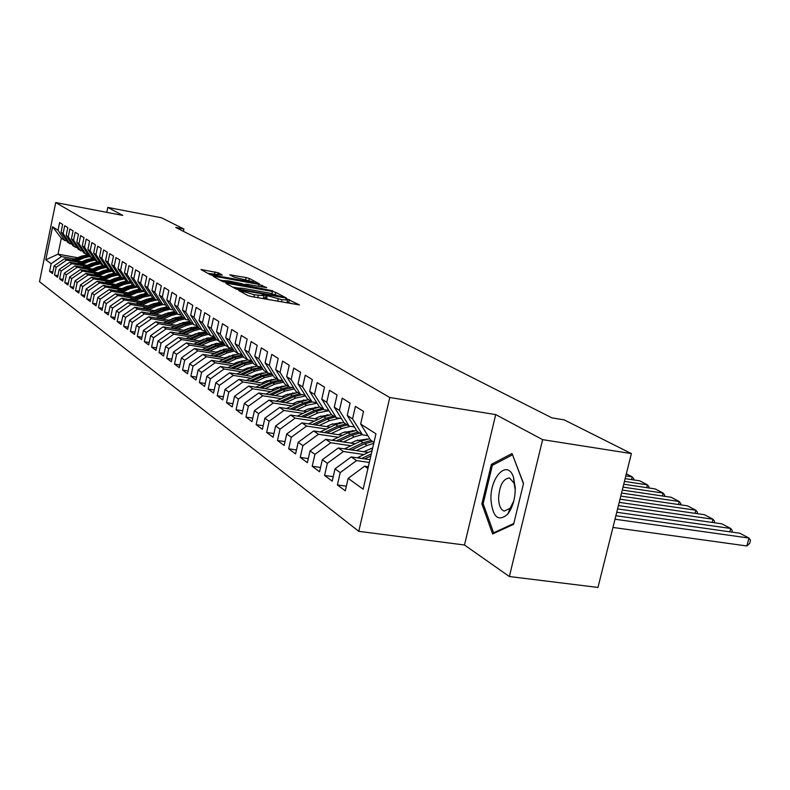 <?xml version="1.0" encoding="UTF-8"?>
<svg xmlns="http://www.w3.org/2000/svg" width="790" height="790" viewBox="0 0 790 790"><rect width="100%" height="100%" fill="white"/><g stroke="black" fill="none" stroke-linecap="round" stroke-linejoin="round"><path stroke-width="1.19" d="M239.824 290.434L238.629 290.444L247.922 295.598L251.408 296.556L299.43 304.91L286.958 298.906L285.733 298.847L287.609 299.983L281.971 299.706L263.514 294.69L262.26 294.631L264.058 295.746L254.429 294.769L239.824 290.434M218.198 272.757L200.966 269.528L210.249 274.703L213.507 275.591L259.219 283.709L249.294 278.445L246.095 277.576L229.772 274.801L233.939 277.073L253.491 281.902L248.889 281.625L219.966 276.362L210.95 273.735L222.306 275.019L218.198 272.757L217.833 274.416M175.765 227.461L551.894 417.861L564.159 419.865L631.388 453.598L542.631 439.655L495.715 414.602L389.776 397.508L55.734 202.556L122.746 215.403L107.805 207.424L161.496 217.773L183.912 229.021L175.765 227.461M227.53 283.353L225.841 283.353L235.775 288.854L239.192 289.792L286.474 298.077L275.72 292.379L272.372 291.461L227.53 283.353L227.352 284.193M222.75 281.635L213.221 276.352L214.9 276.362L258.982 284.38L266.714 287.659L247.072 284.311L245.315 284.203L248.277 285.832L272.787 290.858L222.75 281.635M389.776 397.508L358.779 531.324L39.5 281.694L55.734 202.556M346.346 486.206L337.379 484.961L345.279 490.817L348.153 478.355L363.153 489.198L375.951 433.819L360.645 424.023L363.538 411.432L355.401 406.376L352.547 418.828L347.245 415.431L350.069 403.068L342.218 398.18L339.424 410.425L334.298 407.146L337.063 394.98L329.479 390.26L326.734 402.308L321.787 399.138L324.502 387.169L317.165 382.607L314.479 394.457L309.69 391.396L312.356 379.615L305.256 375.211L302.629 386.873L297.998 383.901L300.605 372.317L293.732 368.041L291.154 379.526L286.671 376.652L289.229 365.247L282.573 361.109L280.045 372.416L275.7 369.631L278.208 358.393L271.77 354.394L269.291 365.523L265.075 362.827L267.543 351.767L261.293 347.886L258.863 358.848L254.785 356.241L257.194 345.339L251.141 341.566L248.751 352.38L244.791 349.842L247.161 339.098L241.286 335.444L238.945 346.099L235.104 343.64L237.425 333.054L231.727 329.509L229.426 339.996L225.693 337.616L227.974 327.178L222.444 323.732L220.183 334.081L216.559 331.76L218.8 321.471L213.419 318.133L211.197 328.334L207.681 326.082L209.883 315.931L204.659 312.682L202.477 322.745L199.05 320.552L201.223 310.549L196.137 307.389L193.994 317.313L190.667 315.18L192.8 305.315L187.852 302.234L185.739 312.03L182.5 309.957L184.603 300.22L179.794 297.228L177.711 306.895L174.56 304.871L176.624 295.262L171.944 292.349L169.899 301.889L166.828 299.924L168.863 290.434L164.31 287.6L162.296 297.02L159.304 295.104L161.308 285.743L156.864 282.978L154.88 292.28L151.976 290.414L153.941 281.161L149.616 278.475L147.661 287.659L144.827 285.842L146.772 276.707L142.556 274.081L140.63 283.146L137.865 281.378L139.781 272.353L135.663 269.805L133.767 278.761L131.071 277.033L132.957 268.116L128.948 265.628L127.081 274.476L124.445 272.787L126.311 263.988L122.391 261.549L120.554 270.299L117.987 268.649L119.813 259.95L116.002 257.579L114.185 266.22L111.676 264.611L113.484 256.009L109.761 253.699L107.963 262.24L105.524 260.67L107.302 252.168L103.658 249.907L101.89 258.35L99.51 256.819L101.258 248.416L97.703 246.203L95.965 254.548L93.635 253.057L95.363 244.752L91.887 242.589L90.169 250.845L87.888 249.383L89.606 241.167L86.209 239.064L84.51 247.221L82.278 245.789L83.967 237.672L80.649 235.608L78.98 243.675L76.798 242.283L78.467 234.245L75.218 232.23L73.569 240.209L71.436 238.847L73.075 230.897L69.905 228.932L68.276 236.822L66.192 235.489L67.812 227.629L64.711 225.693L63.101 233.504L61.057 232.201L62.657 224.429L59.625 222.533L58.035 230.265L64.839 240.545L61.314 238.244L58.035 254.163L61.531 256.582L74.803 258.972M337.379 484.961L340.214 472.618L335.009 468.855L351.224 456.926L369.977 459.671M333.222 476.676L324.581 475.452L332.205 481.12L335.009 468.855M324.581 475.452L327.346 463.315L322.32 459.691L338.288 447.979L368.298 452.413M320.552 467.463L312.208 466.278L319.575 471.749L322.32 459.691M312.208 466.278L314.914 454.339L310.065 450.823L325.776 439.329L355.154 443.723M308.307 458.565L300.24 457.4L307.369 462.683L310.065 450.823M300.24 457.4L302.906 445.649L298.205 442.262L313.689 430.965L342.455 435.31M296.467 449.954L288.676 448.809L295.569 453.934L298.205 442.262M288.676 448.809L291.283 437.245L286.731 433.967L301.987 422.877L330.161 427.163M285.012 441.61L277.478 440.504L284.153 445.451L286.731 433.967M277.478 440.504L280.025 429.118L275.631 425.938L290.661 415.046L318.271 419.283M273.933 433.542L266.635 432.456L273.093 437.255L275.631 425.938M266.635 432.456L269.133 421.248L264.877 418.167L279.69 407.452L306.757 411.649M263.188 425.721L256.128 424.665L262.389 429.306L264.877 418.167M256.128 424.665L258.587 413.624L254.459 410.632L269.054 400.105L295.608 404.253M252.79 418.137L245.947 417.1L252.02 421.613L254.459 410.632M245.947 417.1L248.356 406.228L244.357 403.334L258.745 392.976L284.795 397.074M242.698 410.79L236.072 409.773L241.957 414.148L244.357 403.334M236.072 409.773L238.442 399.059L234.551 396.254L248.751 386.063L274.318 390.122M232.922 403.66L226.493 402.663L232.201 406.909L234.551 396.254M226.493 402.663L228.814 392.107L225.041 389.381L239.044 379.348L264.146 383.357M223.432 396.738L217.191 395.76L222.741 399.878L225.041 389.381M217.191 395.76L219.472 385.352L215.818 382.706L229.623 372.831L254.271 376.8M214.208 390.013L208.155 389.065L213.547 393.065L215.818 382.706M208.155 389.065L210.407 378.795L206.852 376.228L220.479 366.511L244.693 370.431M205.262 383.476L199.386 382.548L204.62 386.438L206.852 376.228M199.386 382.548L201.588 372.426L198.132 369.927L211.592 360.359L235.381 364.239M196.572 377.136L190.854 376.228L195.95 380L198.132 369.927M190.854 376.228L193.027 366.234L189.669 363.805L202.941 354.384L226.335 358.216M188.119 370.964L182.569 370.076L187.516 373.739L189.669 363.805M182.569 370.076L184.702 360.22L181.433 357.86L194.538 348.568L217.536 352.37M179.903 364.96L174.501 364.091L179.31 367.656L181.433 357.86M174.501 364.091L176.605 354.364L173.425 352.073L186.361 342.909L208.975 346.672M171.904 359.114L166.66 358.265L171.341 361.741L173.425 352.073M166.66 358.265L168.724 348.666L165.633 346.435L178.412 337.409L200.65 341.132M164.123 353.426L159.017 352.597L163.579 355.984L165.633 346.435M159.017 352.597L161.051 343.127L158.04 340.954L170.66 332.057L192.553 335.73M156.548 347.896L151.581 347.077L156.015 350.375L158.04 340.954M151.581 347.077L153.586 337.725L150.653 335.612L163.115 326.833L184.662 330.477M149.172 342.505L144.333 341.705L148.658 344.914L150.653 335.612M144.333 341.705L146.308 332.472L143.454 330.408L155.768 321.757L176.97 325.352M141.993 337.241L137.282 336.461L141.489 339.591L143.454 330.408M137.282 336.461L139.218 327.346L136.433 325.332L148.609 316.8L169.485 320.355M134.991 332.126L130.399 331.356L134.507 334.407L136.433 325.332M130.399 331.356L132.305 322.35L129.59 320.385L141.627 311.971L162.187 315.496M128.168 327.129L123.684 326.379L127.694 329.351L129.59 320.385M123.684 326.379L125.57 317.481L122.924 315.566L134.814 307.261L155.067 310.747M121.512 322.261L117.147 321.52L121.048 324.423L122.924 315.566M117.147 321.52L119.004 312.731L116.416 310.865L128.168 302.669L148.135 306.115M115.014 317.501L110.758 316.79L114.57 319.614L116.416 310.865M110.758 316.79L112.585 308.1L110.067 306.273L121.69 298.185L141.361 301.602M108.684 312.87L104.527 312.159L108.25 314.924L110.067 306.273M104.527 312.159L106.334 303.577L103.875 301.8L115.36 293.811L134.754 297.188M102.502 308.337L98.444 307.646L102.078 310.342L103.875 301.8M98.444 307.646L100.221 299.163L97.822 297.425L109.188 289.535L128.296 292.883M96.459 303.913L92.509 303.241L96.054 305.868L97.822 297.425M92.509 303.241L94.257 294.848L91.916 293.159L103.154 285.368L122.006 288.676M90.564 299.598L86.703 298.936L90.169 301.504L91.916 293.159M86.703 298.936L88.431 290.641L86.14 288.982L97.259 281.289L115.853 284.568M84.806 295.381L81.034 294.729L84.421 297.238L86.14 288.982M81.034 294.729L82.743 286.523L80.501 284.904L91.502 277.3L109.84 280.549M79.178 291.253L75.494 290.611L78.802 293.07L80.501 284.904M75.494 290.611L77.183 282.504L74.991 280.924L85.873 273.409L103.964 276.628M73.677 287.224L70.073 286.592L73.312 289.002L74.991 280.924M70.073 286.592L71.742 278.574L69.599 277.023L80.363 269.607L98.217 272.787M68.305 283.284L64.78 282.662L67.94 285.012L69.599 277.023M64.78 282.662L66.419 274.732L64.326 273.221L74.981 265.884L92.608 269.035M63.042 279.423L59.605 278.821L62.696 281.122L64.326 273.221M59.605 278.821L61.225 270.97L59.171 269.489L69.718 262.24L87.117 265.361M57.907 275.651L54.53 275.058L57.561 277.31L59.171 269.489M54.53 275.058L56.139 267.297L54.135 265.845L64.563 258.676L81.745 261.767M52.871 271.967L49.573 271.385L52.535 273.577L54.135 265.845M49.573 271.385L51.152 263.702L45.8 259.831L52.584 226.779L58.035 230.265M71.989 244.258L67.901 242.54L61.057 232.201M63.101 233.504L69.964 243.893M77.736 257.718L58.035 254.163L45.8 259.831M51.152 263.702L61.531 256.582M77.272 247.685L73.095 245.937L66.192 235.489M68.276 236.822L75.198 247.31M64.563 258.676L66.617 260.098L80.017 262.507M56.139 267.297L66.617 260.098M82.674 251.19L78.398 249.403L71.436 238.847M73.569 240.209L80.56 250.805M69.718 262.24L71.811 263.692L85.35 266.112M61.225 270.97L71.811 263.692M88.194 254.775L83.829 252.938L76.798 242.283M78.98 243.675L86.031 254.38M74.981 265.884L77.124 267.366L90.801 269.805M66.419 274.732L77.124 267.366M93.852 258.439L89.379 256.562L82.278 245.789M84.51 247.221L91.63 258.034M80.363 269.607L82.555 271.118L96.38 273.577M71.742 278.574L82.555 271.118M99.629 262.181L97.358 261.776L95.057 260.266L87.888 249.383M90.169 250.845L97.358 261.776M85.873 273.409L88.105 274.959L102.078 277.438M77.183 282.504L88.105 274.959M105.544 266.023L103.223 265.598L100.863 264.058L93.635 253.057M95.965 254.548L103.223 265.598M91.502 277.3L93.783 278.89L107.904 281.378M82.743 286.523L93.783 278.89M111.597 269.943L109.218 269.518L106.808 267.938L99.51 256.819M101.89 258.35L109.218 269.518M97.259 281.289L99.599 282.909L113.869 285.417M88.431 290.641L99.599 282.909M117.799 273.962L115.36 273.528L112.891 271.908L105.524 260.67M107.963 262.24L115.36 273.528M103.154 285.368L105.544 287.017L119.971 289.555M94.257 294.848L105.544 287.017M124.148 278.08L121.65 277.636L119.122 275.977L111.676 264.611M114.185 266.22L121.65 277.636M129.392 299.519L139.958 294.917M109.188 289.535L111.637 291.234L126.222 293.781M100.221 299.163L111.637 291.234M130.656 282.297L128.099 281.842L125.501 280.144L117.987 268.649M120.554 270.299L128.099 281.842M115.36 293.811L117.878 295.549L132.621 298.116M106.334 303.577L117.878 295.549M137.322 286.612L134.695 286.148L132.039 284.41L124.445 272.787M127.081 274.476L134.695 286.148M121.69 298.185L124.267 299.963L139.178 302.55M150.939 304.584L151.433 304.673M112.585 308.1L124.267 299.963M144.155 291.036L141.459 290.562L138.734 288.785L131.071 277.033M133.767 278.761L141.459 290.562M128.168 302.669L130.804 304.496L145.893 307.093M157.872 309.157L158.464 309.265M119.004 312.731L130.804 304.496M151.157 295.579L148.401 295.095L145.607 293.268L137.865 281.378M140.63 283.146L148.401 295.095M134.814 307.261L137.519 309.127L152.776 311.754M164.972 313.847L165.663 313.966M125.57 317.481L137.519 309.127M158.346 300.23L155.511 299.736L152.648 297.87L144.827 285.842M147.661 287.659L155.511 299.736M141.627 311.971L144.392 313.887L159.837 316.523M168.695 320.226L173.05 318.785M132.305 322.35L144.392 313.887M165.722 305.009L162.809 304.506L159.866 302.58L151.976 290.414M154.88 292.28L162.809 304.506M148.609 316.8L151.453 318.765L167.075 321.421M179.735 323.574L180.633 323.732M139.218 327.346L151.453 318.765M173.286 309.907L170.304 309.394L167.283 307.419L159.304 295.104M162.296 297.02L170.304 309.394M190.439 327.633L190.933 327.722M155.768 321.757L158.681 323.772L174.491 326.448M187.398 328.63L188.425 328.808M146.308 332.472L158.681 323.772M181.058 314.943L177.997 314.41L174.896 312.386L166.828 299.924M169.899 301.889L177.997 314.41M198.438 332.797L199.011 332.896M163.115 326.833L166.117 328.907L182.115 331.603M195.278 333.824L196.414 334.012M153.586 337.725L166.117 328.907M189.047 320.108L185.887 319.565L182.707 317.491L174.56 304.871M177.711 306.895L185.887 319.565M206.654 338.1L207.306 338.209M170.66 332.057L173.741 334.18L189.926 336.896M203.356 339.147L204.62 339.354M161.051 343.127L173.741 334.18M197.243 325.421L194.004 324.868L190.736 322.735L182.5 309.957M185.739 312.03L194.004 324.868M215.097 343.541L215.838 343.66M178.412 337.409L181.562 339.591L197.964 342.327M211.661 344.608L213.063 344.845M168.724 348.666L181.562 339.591M205.677 330.872L202.349 330.309L198.981 328.117L190.667 315.18M193.994 317.313L202.349 330.309M223.787 349.131L224.617 349.269M186.361 342.909L189.61 345.161L206.21 347.906M220.193 350.227L221.733 350.484M176.605 354.364L189.61 345.161M214.347 336.481L210.92 335.908L207.464 333.647L199.05 320.552M202.477 322.745L210.92 335.908M232.724 354.878L233.643 355.026M194.538 348.568L197.875 350.879L214.683 353.644M228.972 355.994L230.65 356.27M184.702 360.22L197.875 350.879M223.264 342.258L219.739 341.665L216.174 339.344L207.681 326.082M211.197 328.334L219.739 341.665M241.928 360.783L242.945 360.951M202.941 354.384L206.378 356.754L223.402 359.539M237.988 361.929L239.824 362.235M193.027 366.234L206.378 356.754M232.448 348.193L228.804 347.59L225.15 345.2L216.559 331.76M220.183 334.081L228.804 347.59M251.408 366.856L252.524 367.034M211.592 360.359L215.117 362.798L232.359 365.602M247.27 368.031L249.265 368.357M201.588 372.426L215.117 362.798M241.898 354.305L238.145 353.683L234.383 351.224L225.693 337.616M229.426 339.996L238.145 353.683M261.184 373.107L262.389 373.305M220.479 366.511L224.103 369.019L241.582 371.843M256.829 374.302L258.992 374.657M210.407 378.795L224.103 369.019M251.625 360.596L247.764 359.964L243.883 357.426L235.104 343.64M238.945 346.099L247.764 359.964M271.256 379.536L272.57 379.753M229.623 372.831L233.366 375.418L251.072 378.262M266.665 380.76L269.005 381.145M219.472 385.352L233.366 375.418M261.658 367.083L257.668 366.432L253.669 363.815L244.791 349.842M248.751 352.38L257.668 366.432M281.655 386.162L283.067 386.389M239.044 379.348L242.895 382.005L260.838 384.868M276.806 387.416L279.324 387.821M228.814 392.107L242.895 382.005M271.997 373.759L267.889 373.097L263.761 370.401L254.785 356.241M258.863 358.848L267.889 373.097M292.399 392.986L293.9 393.223M248.751 386.063L252.711 388.799L270.911 391.682M287.244 394.269L289.969 394.694M238.442 399.059L252.711 388.799M282.662 380.652L278.416 379.97L274.169 377.195L265.075 362.827M269.291 365.523L278.416 379.97M303.508 400.026L305.098 400.273M258.745 392.976L262.833 395.8L281.279 398.693M298.018 401.32L300.941 401.784M248.356 406.228L262.833 395.8M293.663 387.762L289.278 387.06L284.894 384.197L275.7 369.631M280.045 372.416L289.278 387.06M315.012 407.285L316.662 407.541M269.054 400.105L273.271 403.019L291.974 405.932M309.127 408.608L312.277 409.092M258.587 413.624L273.271 403.019M305.019 395.099L300.496 394.388L295.964 391.425L286.671 376.652M291.154 379.526L300.496 394.388M326.951 414.78L328.64 415.046M279.69 407.452L284.035 410.464L303.014 413.397M320.602 416.113L323.969 416.636M269.133 421.248L284.035 410.464M316.76 402.683L312.08 401.942L307.399 398.891L297.998 383.901M302.629 386.873L312.08 401.942M339.374 422.531L341.033 422.788M290.661 415.046L295.144 418.147L314.4 421.09M332.442 423.855L336.056 424.408M280.025 429.118L295.144 418.147M328.887 410.514L324.048 409.753L319.209 406.603L309.69 391.396M314.479 394.457L324.048 409.753M352.399 430.55L353.871 430.777M301.987 422.877L306.619 426.077L326.151 429.049M344.677 431.853L348.558 432.446M291.283 437.245L306.619 426.077M341.428 418.611L336.412 417.831L331.415 414.572L321.787 399.138M326.734 402.308L336.412 417.831M366.609 438.954L367.202 439.043M313.689 430.965L318.479 434.283L338.298 437.255M357.327 440.119L361.494 440.741M302.906 445.649L318.479 434.283M354.404 426.985L349.21 426.185L344.045 422.808L334.298 407.146M339.424 410.425L349.21 426.185M325.776 439.329L330.734 442.756L350.859 445.748M370.411 448.661L372.455 448.967M314.914 454.339L330.734 442.756M367.834 435.646L362.462 434.836L357.11 431.34L347.245 415.431M352.547 418.828L362.462 434.836M338.288 447.979L343.403 451.525L363.844 454.526M327.346 463.315L343.403 451.525M373.976 442.351L370.629 440.168L360.645 424.023M351.224 456.926L356.527 460.6L369.335 462.456M340.214 472.618L356.527 460.6M183.408 231.332L183.912 229.021M107.805 207.424L106.778 212.342M495.715 414.602L464.49 545.001L509.352 576.522L542.631 439.655M509.352 576.522L597.971 587.444L631.388 453.598M464.49 545.001L358.779 531.324M66.814 240.911L64.839 240.545M348.153 478.355L364.625 466.199L368.338 466.732M364.625 466.199L367.933 468.49M61.314 238.244L52.584 226.779M481.88 503.911L492.634 533.961L513.609 524.313L523.533 483.411L512.038 453.519L491.37 464.362L481.88 503.911L483.302 504.119M263.317 298.679L264.028 295.894M269.074 299.716L263.663 297.563M286.889 302.906L287.58 300.141M291.5 303.725L287.214 301.79M236.773 287.797L232.467 287.027M238.402 288.982L281.921 296.882L269.666 293.149L242.55 288.261L236.733 287.945L238.402 288.982L238.274 289.604M219.748 279.976L243.162 285.21L244.94 285.318L241.997 283.689L228.34 280.904L223.531 280.628L223.264 281.852M242.886 284.173L245.236 284.598M210.94 273.814L207.523 273.192M493.622 464.698L491.37 464.362M612.951 527.443L746.906 545.969L748.96 538.049L615.005 519.237M615.884 515.722L739.766 533.22L748.96 538.049L750.5 540.192L749.68 543.352L746.906 545.969M729.842 531.828L730.701 528.48L616.743 512.275M369.355 459.582L370.076 459.237M357.228 457.805L372.07 450.626M617.582 508.908L721.793 523.81L730.701 528.48L732.261 530.613L731.876 532.114M364.644 458.891L370.836 455.949M371.31 453.875L361.682 458.457M363.706 451.742L372.683 447.969M712.185 522.437L713.014 519.218L618.402 505.6M356.191 450.626L367.093 445.461L373.749 443.328M344.45 448.888L360.596 441.146L369.75 438.736M619.212 502.371L704.374 514.685L713.014 519.218L714.585 521.331L714.229 522.733M351.639 449.954L364.615 443.812L372.653 441.492M371.083 440.465L363.054 442.775L348.775 449.53M490.946 499.863C492.782 517.42 498.381 522.16 507.763 514.093C512.71 507.417 515.208 498.688 515.258 487.904L513.539 477.407C507.674 458.733 489.899 476.933 490.946 499.863M515.248 490.086L514.093 483.223L509.52 477.95C503.023 478.681 499.379 485.544 498.579 498.559C498.905 505.679 500.811 509.856 504.297 511.09L510.152 508.246L513.747 501.107M512.572 454.912L523.464 483.678M513.806 523.494L493.592 532.806L483.154 503.694L492.348 465.359L512.394 454.882M494.797 532.964L493.592 532.806M350.869 443.081L355.589 440.85L367.232 439.033M695.072 513.342L695.871 510.231L620.002 499.191M343.462 441.975L354.197 436.91L362.146 434.628M332.086 440.277L347.906 432.742L356.527 430.412M620.782 496.081L687.488 505.837L695.871 510.231L697.452 512.335L697.116 513.638M339.058 441.314L351.797 435.32L359.717 433.048M358.196 432.051L350.286 434.322L336.293 440.899M338.456 434.707L343.097 432.525L354.246 430.708M678.472 504.524L679.232 501.522L621.542 493.039M331.148 433.601L341.715 428.644L350.227 426.343M320.138 431.942L335.632 424.605L343.759 422.364M622.293 490.047L671.105 497.256L679.232 501.522L680.832 503.615L680.526 504.82M326.892 432.959L339.394 427.104L347.205 424.872M345.734 423.914L337.932 426.136L324.226 432.555M326.438 426.6L331.01 424.467L341.665 422.66M662.366 495.972L663.096 493.069L623.024 487.114M319.229 425.504L329.637 420.635L339.552 418.315M308.564 423.875L323.742 416.735L331.415 414.572M623.745 484.231L655.206 488.931L663.096 493.069L664.706 495.142L664.42 496.268M315.121 424.872L327.386 419.144L335.098 416.972M333.666 416.034L325.974 418.216L312.534 424.487M314.805 418.749L319.298 416.666L329.489 414.859M646.724 487.667L647.435 484.853L624.446 481.406M307.695 417.663L317.945 412.894L328.966 410.642M297.346 416.073L312.238 409.111L319.802 406.988M625.137 478.641L639.772 480.843L647.435 484.853L649.044 486.926L648.788 487.973M303.716 417.051L315.763 411.452L323.367 409.309M321.984 408.41L314.4 410.543L301.207 416.666M303.538 411.156L307.962 409.101L317.689 407.314M631.546 479.599L632.217 476.884L625.818 475.916M296.517 410.059L306.619 405.389L317.057 403.167M286.484 408.509L301.089 401.715L308.554 399.641M292.665 409.467L304.506 403.986L312.001 401.893M310.658 401.024L303.182 403.107L290.236 409.092M633.6 479.915L633.837 478.938L632.217 476.884L626.342 473.812M292.616 403.789L296.971 401.774L306.253 400.007M285.684 402.703L295.638 398.111L305.542 395.928M275.947 401.182L290.276 394.556L297.642 392.521M281.951 402.12L293.594 396.758L301.987 394.625M299.687 393.854L292.3 395.899L279.601 401.755M282.02 396.639L286.306 394.674L295.154 392.916M275.177 395.563L284.993 391.06L294.394 388.927M265.736 394.072L279.788 387.604L287.056 385.609M271.562 394.99L283.008 389.737L292.735 387.613M289.041 386.903L281.754 388.907L269.281 394.635M271.75 389.707L275.967 387.772L284.38 386.043M264.986 388.641L274.663 384.207L283.59 382.123M255.822 387.179L269.607 380.869L276.786 378.904M261.48 388.078L272.738 382.933L282.79 380.859M279.295 380.109L271.523 382.133L259.278 387.732M261.767 382.982L265.924 381.086L273.933 379.388M255.101 381.916L264.64 377.571L273.113 375.536M246.194 380.494L259.732 374.322L266.813 372.396M251.694 381.373L262.764 376.326L272.323 374.292M270.466 373.512L261.589 375.546L249.551 381.027M252.079 376.455L256.177 374.588L263.771 372.92M245.493 375.388L254.903 371.112L262.961 369.137M236.842 373.996L250.134 367.962L257.125 366.076M242.194 374.855L253.086 369.908L262.181 367.913M261.717 367.172L251.941 369.157L240.111 374.519M242.678 370.105L246.707 368.278L253.896 366.639M236.171 369.049L245.443 364.852L253.106 362.926M227.757 367.686L240.812 361.781L247.714 359.934M232.951 368.525L243.675 363.676L252.336 361.721M251.872 360.99L242.57 362.946L230.937 368.199M233.524 363.933L237.504 362.136L244.308 360.546M227.095 362.887L236.25 358.759L243.537 356.882M218.929 361.553L231.756 355.776L239.429 353.89M223.985 362.383L234.531 357.623L242.787 355.707M242.333 354.987L233.455 356.902L222.02 362.057M224.637 357.939L234.976 354.621M218.287 356.902L227.313 352.834L234.245 351.017M210.338 355.599L222.938 349.94L231.668 348.064M215.255 356.399L225.644 351.728L233.504 349.861M233.06 349.15L224.597 351.037L213.349 356.093M215.986 352.113L225.891 348.864M209.706 351.076L218.623 347.077L225.318 345.309M201.983 349.802L214.367 344.262L223.373 342.425M206.763 350.592L217.003 346L224.498 344.173M224.054 343.482L215.976 345.329L204.906 350.276M207.572 346.435L217.053 343.265M201.371 345.408L210.17 341.478L216.776 339.73M193.856 344.154L206.022 338.732L214.623 336.925M198.507 344.934L208.59 340.431L215.739 338.653M215.295 337.962L207.592 339.769L196.7 344.628M199.386 340.915L208.442 337.824M193.254 339.888L201.934 336.026L208.471 334.308M185.936 338.673L197.905 333.35L206.121 331.573M190.459 339.424L200.393 335L207.217 333.271M206.783 332.6L199.426 334.358L188.701 339.127M191.407 335.543L200.058 332.531M185.344 334.516L193.925 330.714L200.374 329.025M178.224 333.321L189.995 328.107L197.856 326.359M182.628 334.061L192.424 329.716L198.932 328.038M198.507 327.376L191.476 329.094L180.92 333.775M183.636 330.299L191.891 327.376M177.641 329.292L186.114 325.539L192.493 323.88M170.709 328.117L182.292 323.001L189.807 321.293M175.005 328.847L184.653 324.572L191.022 322.922M190.449 322.29L183.734 323.959L173.336 328.561M176.071 325.194L183.922 322.36M170.136 324.196L178.51 320.503L184.821 318.864M163.392 323.051L174.778 318.024L181.967 316.356M167.569 323.752L177.088 319.555L183.379 317.926M182.599 317.333L176.19 318.963L165.949 323.475M172.26 318.647L176.16 317.481M162.829 319.229L171.094 315.585L177.335 313.986M156.252 318.103L167.46 313.176L174.343 311.537M160.321 318.795L169.712 314.667L175.933 313.067M175.044 312.494L168.833 314.084L158.741 318.528M161.496 315.378L168.576 312.722M155.699 314.381L163.866 310.796L170.028 309.216M149.28 313.284L160.321 308.446L166.907 306.846M153.25 313.966L162.513 309.897L168.665 308.327M167.806 307.764L161.664 309.334L151.71 313.699M154.475 310.648L161.18 308.09M148.747 309.66L156.815 306.125L163.105 304.555M142.486 308.584L153.359 303.834L159.669 302.274M146.357 309.246L155.492 305.246L161.585 303.696M160.745 303.153L154.662 304.703L144.856 308.989M147.631 306.026L153.961 303.577M141.963 305.049L149.942 301.563L156.904 299.983M135.86 303.992L146.565 299.331L152.608 297.81M139.633 304.644L148.648 300.714L154.672 299.183M153.853 298.65L147.839 300.18L138.171 304.397M140.956 301.523L146.92 299.183M135.337 300.556L143.227 297.119L151.008 295.549M147.118 294.255L141.173 295.766L139.929 294.937L145.864 293.436M133.066 300.161L141.973 296.29L147.918 294.779M141.173 295.766L131.644 299.914M134.428 297.129L140.028 294.887M128.879 296.161L136.67 292.774L144.274 291.234M123.072 295.154L133.451 290.641L139.326 289.17M126.667 295.776L135.446 291.964L141.331 290.483M140.551 289.969L134.675 291.451L125.264 295.539M128.059 292.843L133.293 290.71M122.569 291.875L130.271 288.538L137.578 287.017M116.89 290.888L127.131 286.454L132.937 285.002M120.406 291.5L129.076 287.748L135.297 286.257M134.142 285.782L128.316 287.244L119.043 291.263M121.838 288.646L126.677 286.651M116.406 287.688L124.02 284.4L131.051 282.899M110.867 286.721L120.949 282.366L126.696 280.924M114.293 287.323L122.855 283.62L129.718 282.129M127.871 281.694L122.114 283.136L112.96 287.086M115.765 284.548L120.129 282.721M110.383 283.6L117.917 280.351L124.672 278.88M104.971 282.642L114.915 278.356L120.603 276.944M108.319 283.235L116.772 279.591L124.178 278.12M121.937 277.685L116.051 279.117L107.015 283.008M109.82 280.549L113.474 278.979M104.497 279.601L111.953 276.391L118.441 274.95M99.204 278.673L109.02 274.456L114.639 273.054M102.483 279.245L110.827 275.651L117.957 274.199M116.584 273.745L110.126 275.187L101.209 279.018M98.74 275.7L106.117 272.53L112.358 271.108M93.576 274.782L103.243 270.624L108.813 269.252M96.775 275.345L105.021 271.809L111.884 270.377M111.469 269.923L104.329 271.345L95.531 275.127M93.111 271.879L100.409 268.748L106.423 267.356M88.065 270.98L97.605 266.892L103.125 265.539M91.186 271.533L99.343 268.037L105.949 266.635M105.653 266.19L98.671 267.593L89.981 271.316M87.611 268.136L94.83 265.055L100.616 263.682M82.674 267.257L92.094 263.238L97.911 261.875M85.735 267.8L93.783 264.364L100.142 262.971M99.856 262.537L93.131 263.919L84.55 267.593M82.229 264.482L89.379 261.441L94.938 260.098M77.4 263.623L86.693 259.663L93.062 258.291M80.392 264.156L88.352 260.759L94.474 259.397M94.198 258.962L87.71 260.335L79.227 263.949M76.966 260.907L84.036 257.896L89.408 256.592M72.236 260.058L81.41 256.157L88.223 254.815M75.159 260.582L83.029 257.234L88.934 255.901M88.658 255.466L82.407 256.819L74.033 260.384M243.152 292.942L243.409 291.747M253.936 297L254.429 294.769M257.787 297.692L258.281 295.46M265.312 298.067L265.914 295.351M266.546 298.738L267.148 296.013M277.665 301.247L278.159 299.025M281.467 301.928L281.971 299.706M288.755 302.264L289.357 299.568M241.957 292.28L242.214 291.085M271.908 293.594L272.372 291.461M275.276 294.384L275.72 292.379M236.951 289.278L237.168 288.301M214.722 277.181L214.9 276.362M258.537 286.385L258.982 284.38M261.875 286.997L262.25 285.269M245.088 285.99L245.453 284.311M248.119 286.543L248.277 285.832M231.332 275.671L231.5 274.91M245.67 279.512L246.095 277.576M248.899 280.252L249.294 278.445M202.576 270.457L202.754 269.647M214.574 273.834L214.999 271.888M358.561 457.045L360.339 458.259M364.615 443.812L367.093 445.461M360.596 441.146L363.054 442.775M345.665 448.207L347.274 449.312M351.797 435.32L354.197 436.91M347.906 432.742L350.286 434.322M333.192 439.665L334.634 440.652M339.394 427.104L341.715 428.644M335.632 424.605L337.932 426.136M321.125 431.399L322.419 432.288M327.386 419.144L329.637 420.635M323.742 416.735L325.974 418.216M309.453 423.401L310.608 424.191M315.763 411.452L317.945 412.894M312.238 409.111L314.4 410.543M298.146 415.649L299.163 416.35M304.506 403.986L306.619 405.389M301.089 401.715L303.182 403.107M287.185 408.144L288.074 408.756M293.594 396.758L295.638 398.111M290.276 394.556L292.3 395.899M276.569 400.866L277.339 401.399M283.008 389.737L284.993 391.06M279.788 387.604L281.754 388.907M266.26 393.805L266.921 394.259M272.738 382.933L274.663 384.207M269.607 380.869L271.523 382.133M256.266 386.962L256.819 387.337M262.764 376.326L264.64 377.571M259.732 374.322L261.589 375.546M253.086 369.908L254.903 371.112M250.134 367.962L251.941 369.157M243.675 363.676L245.443 364.852M240.812 361.781L242.57 362.946M234.531 357.623L236.25 358.759M231.756 355.776L233.455 356.902M225.644 351.728L227.313 352.834M222.938 349.94L224.597 351.037M217.003 346L218.623 347.077M214.367 344.262L215.976 345.329M208.59 340.431L210.17 341.478M206.022 338.732L207.592 339.769M200.393 335L201.934 336.026M197.905 333.35L199.426 334.358M192.424 329.716L193.925 330.714M189.995 328.107L191.476 329.094M184.653 324.572L186.114 325.539M182.292 323.001L183.734 323.959M177.088 319.555L178.51 320.503M174.778 318.024L176.19 318.963M169.712 314.667L171.094 315.585M167.46 313.176L168.833 314.084M162.513 309.897L163.866 310.796M160.321 308.446L161.664 309.334M155.492 305.246L156.815 306.125M153.359 303.834L154.662 304.703M148.648 300.714L149.942 301.563M146.565 299.331L147.839 300.18M141.973 296.29L143.227 297.119M135.446 291.964L136.67 292.774M133.451 290.641L134.675 291.451M129.076 287.748L130.271 288.538M127.131 286.454L128.316 287.244M122.855 283.62L124.02 284.4M120.949 282.366L122.114 283.136M116.772 279.591L117.917 280.351M114.915 278.356L116.051 279.117M110.827 275.651L111.953 276.391M109.02 274.456L110.126 275.187M105.021 271.809L106.117 272.53M103.243 270.624L104.329 271.345M99.343 268.037L100.409 268.748M97.605 266.892L98.671 267.593M93.783 264.364L94.83 265.055M92.094 263.238L93.131 263.919M88.352 260.759L89.379 261.441M86.693 259.663L87.71 260.335M83.029 257.234L84.036 257.896M81.41 256.157L82.407 256.819M281.793 297.465L281.921 296.912M236.477 289.13L236.733 287.945M244.93 285.96L245.315 284.203M244.801 285.941L244.93 285.358M210.703 274.89L210.95 273.735M253.284 282.84L253.472 282.01M510.152 508.246L507.763 514.093M514.093 483.223L513.539 477.407"/></g></svg>
